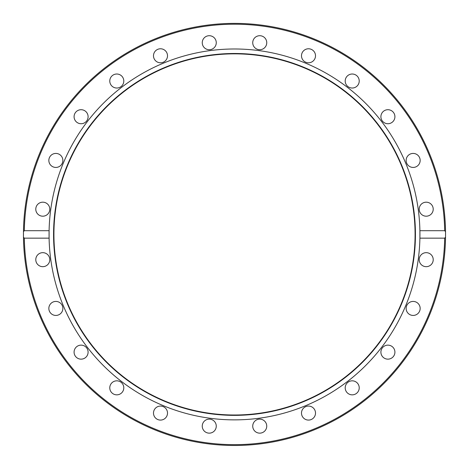 <?xml version="1.0" encoding="UTF-8"?>
<svg xmlns="http://www.w3.org/2000/svg" width="469" height="469" viewBox="0 0 469 469"><rect width="100%" height="100%" fill="white"/><g stroke="black" fill="none" stroke-linecap="round" stroke-linejoin="round"><path stroke-width="0.7" d="M419.902 238.158L419.902 230.701L444.682 230.701L445.532 231.663L445.532 237.197L444.682 238.158L419.902 238.158A185.443 185.443 0 0 1 234.5 419.872A185.443 185.443 0 0 1 49.098 230.701L49.098 238.158L24.318 238.158L23.468 237.197L23.468 231.663L24.318 230.701L49.098 230.701A185.443 185.443 0 0 1 234.5 48.987A185.443 185.443 0 0 1 419.902 238.158M314.564 59.287A7.006 7.006 0 0 1 304.997 61.849A7.006 7.006 0 0 1 302.429 52.282A7.006 7.006 0 0 1 312.002 49.714A7.006 7.006 0 0 1 314.564 59.287M357.167 85.979A7.006 7.006 0 0 1 347.259 85.979A7.006 7.006 0 0 1 347.259 76.066A7.006 7.006 0 0 1 357.167 76.066A7.006 7.006 0 0 1 357.167 85.979M391.41 122.784A7.006 7.006 0 0 1 381.836 120.222A7.006 7.006 0 0 1 384.404 110.649A7.006 7.006 0 0 1 393.978 113.211A7.006 7.006 0 0 1 391.41 122.784M414.959 167.198A7.006 7.006 0 0 1 406.377 162.245A7.006 7.006 0 0 1 411.331 153.662A7.006 7.006 0 0 1 419.913 158.616A7.006 7.006 0 0 1 414.959 167.198M426.21 216.197A7.006 7.006 0 0 1 419.204 209.192A7.006 7.006 0 0 1 426.21 202.186A7.006 7.006 0 0 1 433.215 209.192A7.006 7.006 0 0 1 426.21 216.197M44.602 202.42A7.006 7.006 0 0 1 49.556 211.003A7.006 7.006 0 0 1 40.973 215.957A7.006 7.006 0 0 1 36.019 207.374A7.006 7.006 0 0 1 44.602 202.42M59.358 154.365A7.006 7.006 0 0 1 61.92 163.933A7.006 7.006 0 0 1 52.352 166.501A7.006 7.006 0 0 1 49.784 156.927A7.006 7.006 0 0 1 59.358 154.365M86.05 111.763A7.006 7.006 0 0 1 86.05 121.67A7.006 7.006 0 0 1 76.136 121.67A7.006 7.006 0 0 1 76.136 111.763A7.006 7.006 0 0 1 86.05 111.763M122.855 77.52A7.006 7.006 0 0 1 120.293 87.093A7.006 7.006 0 0 1 110.719 84.526A7.006 7.006 0 0 1 113.281 74.952A7.006 7.006 0 0 1 122.855 77.52M167.269 53.97A7.006 7.006 0 0 1 162.315 62.553A7.006 7.006 0 0 1 153.732 57.599A7.006 7.006 0 0 1 158.686 49.016A7.006 7.006 0 0 1 167.269 53.97M266.509 44.532A7.006 7.006 0 0 1 257.927 49.485A7.006 7.006 0 0 1 252.973 40.903A7.006 7.006 0 0 1 261.555 35.949A7.006 7.006 0 0 1 266.509 44.532M216.268 42.72A7.006 7.006 0 0 1 209.262 49.726A7.006 7.006 0 0 1 202.256 42.72A7.006 7.006 0 0 1 209.262 35.708A7.006 7.006 0 0 1 216.268 42.72M445.532 231.663A211.05 211.05 0 0 0 234.5 23.38A211.05 211.05 0 0 0 23.468 231.663A211.05 211.05 0 0 1 235.884 23.386A211.05 211.05 0 0 1 445.532 236.933M428.027 252.902A7.006 7.006 0 0 1 432.981 261.485A7.006 7.006 0 0 1 424.398 266.439A7.006 7.006 0 0 1 419.444 257.856A7.006 7.006 0 0 1 428.027 252.902M416.648 302.358A7.006 7.006 0 0 1 419.216 311.932A7.006 7.006 0 0 1 409.642 314.494A7.006 7.006 0 0 1 407.08 304.926A7.006 7.006 0 0 1 416.648 302.358M392.864 347.189A7.006 7.006 0 0 1 392.864 357.097A7.006 7.006 0 0 1 382.95 357.097A7.006 7.006 0 0 1 382.95 347.189A7.006 7.006 0 0 1 392.864 347.189M358.281 384.334A7.006 7.006 0 0 1 355.719 393.907A7.006 7.006 0 0 1 346.145 391.339A7.006 7.006 0 0 1 348.707 381.766A7.006 7.006 0 0 1 358.281 384.334M315.268 411.26A7.006 7.006 0 0 1 310.314 419.843A7.006 7.006 0 0 1 301.731 414.889A7.006 7.006 0 0 1 306.685 406.306A7.006 7.006 0 0 1 315.268 411.26M266.744 426.139A7.006 7.006 0 0 1 259.738 433.145A7.006 7.006 0 0 1 252.732 426.139A7.006 7.006 0 0 1 259.738 419.134A7.006 7.006 0 0 1 266.744 426.139M216.027 427.957A7.006 7.006 0 0 1 207.445 432.91A7.006 7.006 0 0 1 202.491 424.328A7.006 7.006 0 0 1 211.073 419.374A7.006 7.006 0 0 1 216.027 427.957M166.571 416.578A7.006 7.006 0 0 1 156.998 419.145A7.006 7.006 0 0 1 154.436 409.572A7.006 7.006 0 0 1 164.003 407.01A7.006 7.006 0 0 1 166.571 416.578M121.741 392.793A7.006 7.006 0 0 1 111.833 392.793A7.006 7.006 0 0 1 111.833 382.88A7.006 7.006 0 0 1 121.741 382.88A7.006 7.006 0 0 1 121.741 392.793M84.596 358.21A7.006 7.006 0 0 1 75.022 355.649A7.006 7.006 0 0 1 77.59 346.075A7.006 7.006 0 0 1 87.164 348.637A7.006 7.006 0 0 1 84.596 358.21M57.669 315.197A7.006 7.006 0 0 1 49.087 310.244A7.006 7.006 0 0 1 54.041 301.661A7.006 7.006 0 0 1 62.623 306.615A7.006 7.006 0 0 1 57.669 315.197M42.79 266.673A7.006 7.006 0 0 1 35.785 259.668A7.006 7.006 0 0 1 42.79 252.662A7.006 7.006 0 0 1 49.796 259.668A7.006 7.006 0 0 1 42.79 266.673M234.5 415.364A180.934 180.934 0 0 1 77.807 143.96A180.934 180.934 0 0 1 391.193 143.96A180.934 180.934 0 0 1 234.5 415.364M234.5 415.001A180.571 180.571 0 0 1 78.118 144.141A180.571 180.571 0 0 1 390.882 144.141A180.571 180.571 0 0 1 234.5 415.001M445.532 237.197A211.05 211.05 0 0 1 234.5 445.48A211.05 211.05 0 0 1 23.468 237.197A211.05 211.05 0 0 0 234.5 445.48A211.05 211.05 0 0 0 445.532 237.197A211.05 211.05 0 0 1 231.733 445.462A211.05 211.05 0 0 1 23.468 231.663M24.318 230.701A210.218 210.218 0 0 1 234.5 24.212A210.218 210.218 0 0 1 444.682 230.701M444.682 238.158A210.218 210.218 0 0 1 234.5 444.647A210.218 210.218 0 0 1 24.318 238.158"/></g></svg>
